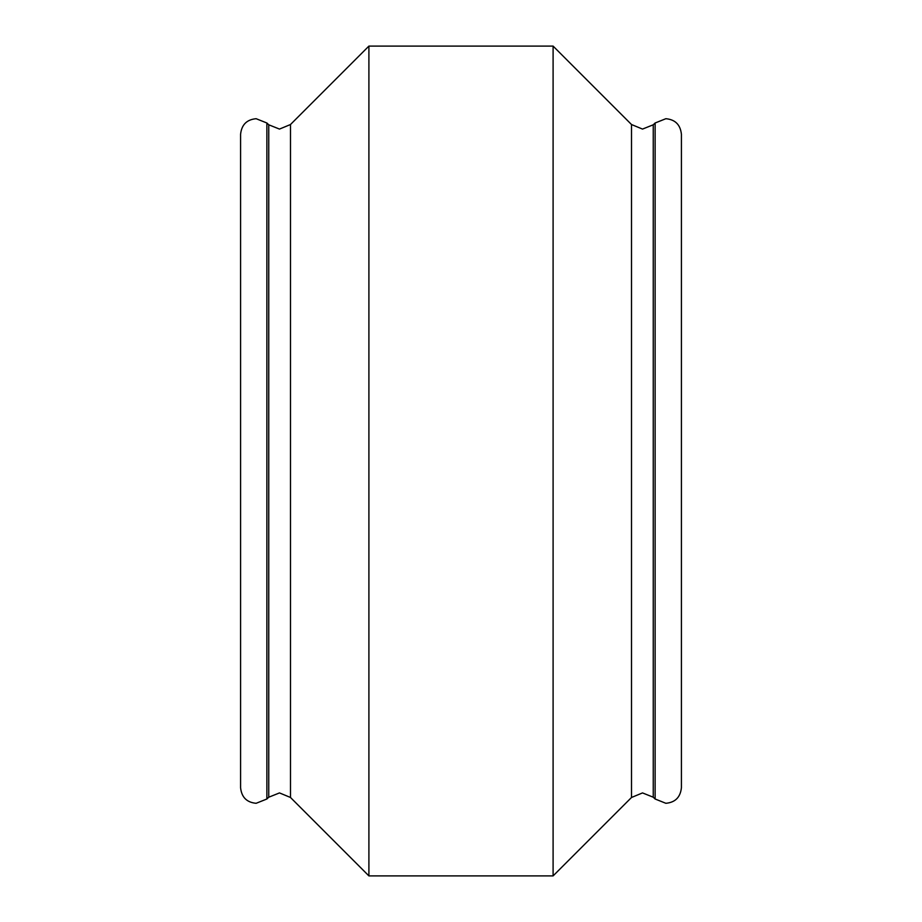 <?xml version="1.0" encoding="UTF-8"?>
<svg xmlns="http://www.w3.org/2000/svg" width="922" height="922" viewBox="0 0 922 922"><rect width="100%" height="100%" fill="white"/><g stroke="black" fill="none" stroke-linecap="round" stroke-linejoin="round"><path stroke-width="1.38" d="M655.127 122.995L665.857 118.708C675.215 119.549 680.401 124.735 681.416 134.266L681.416 787.734C680.401 797.265 675.215 802.451 665.857 803.293L655.127 799.005L655.127 122.995L653.249 124.793L642.519 129.08L631.512 124.528L553.096 46.1L553.096 875.9L368.904 875.9L368.904 46.1L553.096 46.1M240.584 461L240.584 787.734C241.599 797.265 246.785 802.451 256.143 803.293L266.873 799.005L266.873 122.995L256.143 118.708C246.785 119.549 241.599 124.735 240.584 134.266L240.584 461M653.249 124.793L653.249 797.207L642.519 792.92L631.512 797.472L553.096 875.9M268.751 797.207L268.751 124.793L279.481 129.08L290.488 124.528L290.488 797.472L279.481 792.92L268.751 797.207L266.873 799.005M631.512 124.528L631.512 797.472M268.751 124.793L266.873 122.995M290.488 797.472L368.904 875.9M290.488 124.528L368.904 46.1M653.249 797.207L655.127 799.005"/></g></svg>
